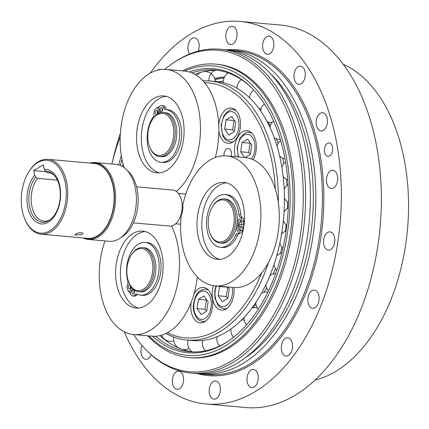 <?xml version="1.0" encoding="UTF-8"?>
<svg xmlns="http://www.w3.org/2000/svg" width="429" height="429" viewBox="0 0 429 429"><rect width="100%" height="100%" fill="white"/><g stroke="black" fill="none" stroke-linecap="round" stroke-linejoin="round"><path stroke-width="0.64" d="M228.786 134.979L224.657 129.065L226.088 119.825L231.655 116.495L235.784 122.41L234.352 131.649L228.786 134.979M226.088 119.825L234.095 120.538L232.663 129.783L234.363 131.585M232.663 129.783L224.657 129.065M234.39 120.415L234.095 120.538M227.847 287.006L229.317 289.108L227.885 298.353L222.319 301.678L218.189 295.769L219.621 286.524L219.986 286.304M227.922 287.114L226.196 296.482L227.896 298.284M226.196 296.482L218.189 295.769M227.627 287.237L219.621 286.524M197.302 276.925A65.229 39.897 95.1 0 1 151.973 336.175L133.564 334.534A65.229 39.897 -84.9 0 0 173.895 297.603A65.229 39.897 -84.9 0 0 171.477 225.96M134.229 290.733A2.032 1.244 -84.9 0 0 134.18 290.819A2.032 1.244 -84.9 0 0 134.004 293.286M130.507 285.886A2.032 1.244 -84.9 0 0 130.421 288.165M138.347 308.033A38.61 23.616 95.1 0 1 121.284 283.746A38.61 23.616 95.1 0 1 127.166 245.667A38.61 23.616 95.1 0 1 145.179 231.526M132.588 288.615L129.933 293.388A29.66 18.141 -84.9 0 0 131.714 295.436A4.065 2.488 -84.9 0 0 132.792 295.972A4.065 2.488 -84.9 0 0 134.615 294.991A4.065 2.488 95.1 0 1 136.438 294.004A4.065 2.488 95.1 0 1 136.974 294.155A26.469 16.189 -84.9 0 0 140.481 295.125L142.401 295.297A26.469 16.189 -84.9 0 0 160.88 270.372A26.469 16.189 -84.9 0 0 147.109 242.573L145.19 242.401A26.469 16.189 -84.9 0 0 129.987 254.461A26.469 16.189 -84.9 0 0 127.762 280.968A4.065 2.488 95.1 0 1 127.515 284.824A4.065 2.488 -84.9 0 0 127.563 289.5A29.66 18.141 -84.9 0 0 129.038 292.106L131.606 287.484M132.792 295.972L134.717 296.144A4.065 2.488 -84.9 0 0 136.54 295.163A4.065 2.488 95.1 0 1 137.452 294.364M122.362 245.238A38.61 23.616 95.1 0 1 142.793 231.108A38.61 23.616 95.1 0 1 162.886 271.664A38.61 23.616 95.1 0 1 135.929 308.022A38.61 23.616 95.1 0 1 116.838 285.135A38.61 23.616 95.1 0 1 122.362 245.238M105.041 240.932A65.229 39.897 -84.9 0 0 133.564 334.534A161.384 98.718 95.1 0 0 147.158 350.917L148.343 352.08A162.559 99.437 -84.9 0 0 191.039 373.058A162.559 99.437 -84.9 0 0 301.882 153.491A162.559 99.437 -84.9 0 0 219.954 49.222A162.559 99.437 -84.9 0 0 174.212 62.307L172.839 63.24A161.384 98.718 95.1 0 1 299.581 153.764A161.384 98.718 95.1 0 1 261.481 333.247A161.384 98.718 95.1 0 1 147.158 350.917M226.544 155.915L244.959 157.561A65.229 39.897 95.1 0 1 278.898 226.078A65.229 39.897 95.1 0 1 233.36 287.5L214.945 285.853A65.229 39.897 -84.9 0 0 260.489 224.437A65.229 39.897 -84.9 0 0 226.544 155.915A65.229 39.897 -84.9 0 0 182.797 205.218A15.24 9.32 -84.9 0 1 181.145 215.878A65.229 39.897 -84.9 0 0 214.945 285.853M220.458 247.286A26.469 16.189 -84.9 0 0 235.714 235.097A4.065 2.488 95.1 0 1 237.891 233.22A4.065 2.488 -84.9 0 0 240.379 230.437A29.66 18.141 -84.9 0 0 241.157 226.861L236.669 225.665A22.147 13.551 -84.9 0 0 236.98 223.659L241.468 224.855A29.66 18.141 -84.9 0 0 241.817 221.166A4.065 2.488 -84.9 0 0 240.353 217.331A4.065 2.488 95.1 0 1 238.91 214.489A26.469 16.189 -84.9 0 0 225.161 194.562A26.469 16.189 -84.9 0 0 206.681 219.487A26.469 16.189 -84.9 0 0 220.458 247.286L222.378 247.458A26.469 16.189 -84.9 0 0 237.634 235.269A4.065 2.488 95.1 0 1 239.811 233.392A4.065 2.488 -84.9 0 0 242.299 230.609A29.66 18.141 -84.9 0 0 243.077 227.032L238.712 225.868A22.351 13.674 -84.9 0 0 238.883 224.871A22.351 13.674 -84.9 0 0 238.98 224.195M240.396 219.97A2.032 1.244 -84.9 0 0 240.17 222.522M239.157 227.976A2.032 1.244 -84.9 0 0 238.932 230.529M219.734 259.352A38.61 23.616 95.1 0 1 219.659 259.336A38.61 23.616 95.1 0 1 202.032 219.149A38.61 23.616 95.1 0 1 226.56 182.845M241.468 224.855L243.388 225.027A29.66 18.141 -84.9 0 0 243.736 221.337A4.065 2.488 -84.9 0 0 242.272 217.503A4.065 2.488 95.1 0 1 240.83 214.661A26.469 16.189 -84.9 0 0 227.086 194.734L225.161 194.562M214.854 258.907A38.61 23.616 95.1 0 1 197.437 216.758A38.61 23.616 95.1 0 1 224.179 182.432A38.61 23.616 95.1 0 1 244.267 222.983A38.61 23.616 95.1 0 1 217.315 259.341A38.61 23.616 95.1 0 1 214.854 258.907M238.712 225.868L236.685 225.579M244.702 157.54L240.669 151.769L242.101 142.525L247.667 139.2L251.796 145.115L250.364 154.354L244.997 157.566M242.101 142.525L250.107 143.243L248.675 152.483L250.375 154.284M248.675 152.483L240.669 151.769M250.407 143.12L250.107 143.243M198.434 299.308L203.995 295.978L208.129 301.893L206.698 311.138L201.131 314.462L196.997 308.553L198.434 299.308L206.435 300.021L205.003 309.266L206.708 311.068M205.003 309.266L196.997 308.553M206.735 299.898L206.435 300.021M130.539 256.29A21.134 12.929 95.1 0 1 131.076 255.373A21.134 12.929 95.1 0 1 150.016 255.03A21.134 12.929 95.1 0 1 147.27 285.757A21.134 12.929 95.1 0 1 128.695 282.067A21.134 12.929 95.1 0 1 130.539 256.29M128.695 282.067L128.957 282.738A22.147 13.551 -84.9 0 0 138.674 291.741A22.147 13.551 -84.9 0 0 154.14 270.881A22.147 13.551 -84.9 0 0 142.61 247.619A22.147 13.551 -84.9 0 0 131.456 254.756L131.076 255.373M142.61 247.619L144.214 247.764A22.147 13.551 95.1 0 1 155.738 271.026A22.147 13.551 95.1 0 1 140.272 291.881L138.674 291.741M140.481 295.125A26.469 16.189 -84.9 0 0 158.961 270.2A26.469 16.189 -84.9 0 0 145.19 242.401M132.261 290.647A2.032 1.244 95.1 0 1 133.333 289.902A2.032 1.244 95.1 0 1 134.395 292.036A2.032 1.244 95.1 0 1 132.974 293.951A2.032 1.244 95.1 0 1 131.971 292.744A2.032 1.244 95.1 0 1 132.261 290.647M130.818 286.379A2.032 1.244 95.1 0 1 129.397 288.83A2.032 1.244 95.1 0 1 128.389 287.623A2.032 1.244 95.1 0 1 128.684 285.521A2.032 1.244 95.1 0 1 129.756 284.781A2.032 1.244 95.1 0 1 129.901 284.808M129.038 292.106L130.566 292.24M238.61 224.094A21.337 13.052 95.1 0 1 238.342 225.767M218.002 241.742A21.134 12.929 95.1 0 1 210.076 233.387A21.134 12.929 95.1 0 1 212.462 206.692A21.134 12.929 95.1 0 1 233.853 214.007A21.134 12.929 95.1 0 1 218.002 241.742M210.076 233.387L210.344 234.057A22.147 13.551 -84.9 0 0 218.645 242.814A22.147 13.551 -84.9 0 0 220.056 243.061A22.147 13.551 -84.9 0 0 235.521 222.206A22.147 13.551 -84.9 0 0 223.997 198.938A22.147 13.551 -84.9 0 0 212.843 206.081L212.462 206.692M223.997 198.938L225.595 199.083A22.147 13.551 95.1 0 1 236.98 223.659M236.669 225.665A22.147 13.551 95.1 0 1 221.659 243.205L220.056 243.061M239.012 223.16A2.032 1.244 95.1 0 1 238.095 220.946A2.032 1.244 95.1 0 1 239.505 219.139A2.032 1.244 95.1 0 1 240.562 221.273A2.032 1.244 95.1 0 1 239.141 223.187A2.032 1.244 95.1 0 1 239.012 223.16M237.773 231.167A2.032 1.244 95.1 0 1 236.856 228.947A2.032 1.244 95.1 0 1 238.261 227.139A2.032 1.244 95.1 0 1 239.323 229.274A2.032 1.244 95.1 0 1 237.902 231.188A2.032 1.244 95.1 0 1 237.773 231.167M241.157 226.861L243.077 227.032M162.478 108.457A2.032 1.244 -84.9 0 0 162.253 111.009M162.612 108.928A2.032 1.244 95.1 0 1 161.224 111.674A2.032 1.244 95.1 0 1 160.167 109.54A2.032 1.244 95.1 0 1 161.588 107.625A2.032 1.244 95.1 0 1 162.612 108.928M157.663 111.342A2.032 1.244 -84.9 0 0 157.432 113.894M157.792 111.808A2.032 1.244 95.1 0 1 156.408 114.554A2.032 1.244 95.1 0 1 155.352 112.419A2.032 1.244 95.1 0 1 156.767 110.505A2.032 1.244 95.1 0 1 157.792 111.808M158.741 113.406L157.668 107.373A29.66 18.141 -84.9 0 0 155.539 109.02A4.065 2.488 -84.9 0 0 154.097 113.299A4.065 2.488 95.1 0 1 153.18 116.978A26.469 16.189 -84.9 0 0 147.705 145.174A26.469 16.189 -84.9 0 0 161.068 162.291A26.469 16.189 -84.9 0 0 179.547 137.371A26.469 16.189 -84.9 0 0 165.776 109.567A26.469 16.189 -84.9 0 0 165.589 109.556A4.065 2.488 95.1 0 1 165.562 109.551A4.065 2.488 95.1 0 1 163.663 107.577A4.065 2.488 -84.9 0 0 161.765 105.598A4.065 2.488 -84.9 0 0 161.122 105.679A29.66 18.141 -84.9 0 0 158.875 106.655L159.985 112.897M167.508 109.727A26.469 16.189 95.1 0 1 167.696 109.738A26.469 16.189 95.1 0 1 181.467 137.543A26.469 16.189 95.1 0 1 162.988 162.462L161.068 162.291M161.765 105.598L163.69 105.77A4.065 2.488 95.1 0 1 165.583 107.749A4.065 2.488 -84.9 0 0 167.401 109.717M157.668 107.373L159.025 107.497M149.646 146.895L149.909 147.565A22.147 13.551 -84.9 0 0 159.626 156.569L161.224 156.714A22.147 13.551 -84.9 0 0 176.324 126.796A22.147 13.551 -84.9 0 0 165.165 112.591L163.562 112.446A22.147 13.551 -84.9 0 0 152.408 119.589L152.027 120.2A21.134 12.929 95.1 0 1 173.321 126.941A21.134 12.929 95.1 0 1 165.948 152.96A21.134 12.929 95.1 0 1 149.646 146.895A21.134 12.929 95.1 0 1 152.027 120.2M159.298 172.866A38.61 23.616 95.1 0 1 141.591 132.722A38.61 23.616 95.1 0 1 166.13 96.353M159.626 156.569A22.147 13.551 -84.9 0 0 174.726 126.657A22.147 13.551 -84.9 0 0 163.562 112.446M176.34 191.468A65.229 39.897 -84.9 0 0 200.123 119.997A65.229 39.897 -84.9 0 0 166.114 69.428L184.524 71.069A65.229 39.897 95.1 0 1 215.294 157.481M183.204 120.705A38.61 23.616 95.1 0 1 156.88 172.849A38.61 23.616 95.1 0 1 136.787 132.293A38.61 23.616 95.1 0 1 163.744 95.94A38.61 23.616 95.1 0 1 183.204 120.705M166.114 69.428A65.229 39.897 -84.9 0 0 127.998 100.638A65.229 39.897 -84.9 0 0 124.045 167.535M83.113 237.956A38.61 23.616 -84.9 0 0 88.385 239.446A38.61 23.616 -84.9 0 0 114.709 187.301A38.61 23.616 -84.9 0 0 95.249 162.537A38.61 23.616 -84.9 0 0 89.8 163.068M90.889 163.165A38.02 23.257 95.1 0 1 113.556 187.435A38.02 23.257 95.1 0 1 107.384 225.531A38.02 23.257 95.1 0 1 84.202 238.052M95.249 162.537L116.066 164.393A38.61 23.616 95.1 0 1 126.206 169.38A38.61 23.616 95.1 0 1 135.521 189.157A38.61 23.616 95.1 0 1 120.061 238.197A38.61 23.616 95.1 0 1 109.197 241.307L88.385 239.446M24.491 218.264L24.753 218.935A37.591 22.994 -84.9 0 0 41.238 234.218L87.672 238.363A37.591 22.994 -84.9 0 0 113.304 187.591A37.591 22.994 -84.9 0 0 94.359 163.476L47.925 159.331A37.591 22.994 -84.9 0 0 28.99 171.45L28.614 172.061A36.578 22.372 95.1 0 1 65.471 183.73A36.578 22.372 95.1 0 1 52.708 228.759A36.578 22.372 95.1 0 1 24.491 218.264A36.578 22.372 95.1 0 1 28.614 172.061M41.238 234.218A37.591 22.994 -84.9 0 0 66.87 183.446A37.591 22.994 -84.9 0 0 47.925 159.331M82.153 234.62L74.694 234.969L76.737 233.451L79.848 232.647L82.379 232.877L82.963 233.499L82.153 234.62M44.273 169.503A27.317 16.71 95.1 0 1 59.577 203.732A27.317 16.71 95.1 0 1 33.29 219.45A27.317 16.71 95.1 0 1 34.631 175.268L33.8 170.597L43.436 164.833L44.273 169.503L45.377 171.3L47.185 172.603L49.507 172.807M120.061 238.197L122.812 236.336A36.261 22.179 -84.9 0 0 137.334 190.278A36.261 22.179 -84.9 0 0 128.582 171.697L126.206 169.38M133.376 222.86L169.466 226.083A18.082 11.063 -84.9 0 0 182.089 209.052A18.082 11.063 -84.9 0 0 172.678 190.052L136.588 186.835M33.8 170.597L45.908 171.68M34.631 175.268L35.741 177.064L37.548 178.367A24.383 14.913 -84.9 0 0 31.58 204.671A24.383 14.913 -84.9 0 0 44.015 221.203A24.383 14.913 -84.9 0 0 50.193 219.675M54.161 175.23A24.383 14.913 -84.9 0 0 48.354 172.63A24.383 14.913 -84.9 0 0 47.185 172.603M35.741 177.064A25.558 15.632 -84.9 0 0 30.464 210.049A25.558 15.632 -84.9 0 0 49.501 220.174A25.558 15.632 -84.9 0 0 60.157 198.166A25.558 15.632 -84.9 0 0 53.566 174.619A25.558 15.632 -84.9 0 0 45.377 171.3M37.548 178.367L57.384 180.137M235.344 156.703A17.782 10.875 95.1 0 1 236.776 138.824A17.782 10.875 95.1 0 1 247.013 130.657A17.782 10.875 95.1 0 1 255.802 141.2A17.782 10.875 95.1 0 1 253.26 159.572A17.782 10.875 95.1 0 1 253.164 159.749M218.747 124.737A17.782 10.875 95.1 0 1 231.161 107.974A17.782 10.875 95.1 0 1 239.95 118.511A17.782 10.875 95.1 0 1 237.409 136.883A17.782 10.875 95.1 0 1 227.997 143.388A17.782 10.875 95.1 0 1 218.887 131.011M233.869 287.537A17.782 10.875 95.1 0 1 221.53 310.092A17.782 10.875 95.1 0 1 212.569 298.686A17.782 10.875 95.1 0 1 213.395 285.666M194.037 293.768A17.782 10.875 95.1 0 1 203.346 287.441A17.782 10.875 95.1 0 1 212.596 306.118A17.782 10.875 95.1 0 1 200.182 322.86A17.782 10.875 95.1 0 1 191.221 311.454A17.782 10.875 95.1 0 1 191.146 302.375M224.013 155.824A6.097 3.727 95.1 0 1 225.053 150.729A6.097 3.727 95.1 0 1 228.282 148.498A6.097 3.727 95.1 0 1 231.22 156.333M204.574 82.663A128.014 78.309 95.1 0 1 275.268 188.889M261.62 272.962A128.014 78.309 95.1 0 1 167.407 332.711M165.991 333.44A130.046 79.553 -84.9 0 0 186.728 340.031L192.793 340.572A130.046 79.553 -84.9 0 0 281.467 164.918A130.046 79.553 -84.9 0 0 215.921 81.505L209.856 80.963A130.046 79.553 -84.9 0 0 202.976 80.84M186.728 340.031A130.046 79.553 -84.9 0 0 268.393 262.687M278.33 202.509A130.046 79.553 -84.9 0 0 209.856 80.963M150.236 73.139A192.026 117.46 95.1 0 1 191.216 33.682A192.026 117.46 95.1 0 1 240.181 21.45L280.212 25.021A192.026 117.46 95.1 0 1 380.132 226.732A192.026 117.46 95.1 0 1 246.058 407.55L206.033 403.979A192.026 117.46 95.1 0 1 124.249 331.81M240.181 21.45A192.026 117.46 95.1 0 1 340.106 223.16A192.026 117.46 95.1 0 1 206.033 403.979M112.612 160.993A192.026 117.46 95.1 0 1 120.383 133.28M343.221 64.232A162.049 99.126 95.1 0 1 407.502 229.177A162.049 99.126 95.1 0 1 315.015 380.121M191.039 373.058L195.844 373.487A162.559 99.437 -84.9 0 0 306.681 153.92A162.559 99.437 -84.9 0 0 224.753 49.651L219.954 49.222M227.472 49.957A162.559 99.437 95.1 0 1 230.196 50.139A162.559 99.437 95.1 0 1 312.124 154.402A162.559 99.437 95.1 0 1 201.287 373.97A162.559 99.437 95.1 0 1 198.573 373.67M244.798 358.124A158.494 96.954 -84.9 0 0 309.717 155.845A158.494 96.954 -84.9 0 0 270.216 73.445M189.639 54.006A9.143 5.593 95.1 0 1 188.535 43.645A9.143 5.593 95.1 0 1 194.391 37.832A9.143 5.593 95.1 0 1 199.002 43.699A9.143 5.593 95.1 0 1 198.337 51.105M157.497 70.168A9.143 5.593 95.1 0 1 160.119 69.396A9.143 5.593 95.1 0 1 160.8 69.53M151.19 354.74A9.143 5.593 95.1 0 1 145.763 359.314A9.143 5.593 95.1 0 1 142.031 345.511M172.833 377.236A9.143 5.593 95.1 0 1 178.78 371.128A9.143 5.593 95.1 0 1 183.537 380.732A9.143 5.593 95.1 0 1 177.15 389.339A9.143 5.593 95.1 0 1 172.833 377.236M209.186 390.186A9.143 5.593 95.1 0 1 215.615 380.947A9.143 5.593 95.1 0 1 220.372 390.551A9.143 5.593 95.1 0 1 213.985 399.163A9.143 5.593 95.1 0 1 209.186 390.186M247.217 381.73A9.143 5.593 95.1 0 1 253.448 369.38A9.143 5.593 95.1 0 1 258.21 378.984A9.143 5.593 95.1 0 1 251.823 387.591A9.143 5.593 95.1 0 1 247.217 381.73M282.336 352.885A9.143 5.593 95.1 0 1 282.1 342.9A9.143 5.593 95.1 0 1 287.725 337.816A9.143 5.593 95.1 0 1 292.481 347.42A9.143 5.593 95.1 0 1 286.1 356.027A9.143 5.593 95.1 0 1 282.336 352.885M310.312 307.137A9.143 5.593 95.1 0 1 308.247 296.632A9.143 5.593 95.1 0 1 314.301 290.063A9.143 5.593 95.1 0 1 319.063 299.667A9.143 5.593 95.1 0 1 312.677 308.279A9.143 5.593 95.1 0 1 310.312 307.137M327.772 249.994A9.143 5.593 95.1 0 1 323.648 240.015A9.143 5.593 95.1 0 1 329.981 231.885A9.143 5.593 95.1 0 1 334.738 241.489A9.143 5.593 95.1 0 1 328.357 250.102A9.143 5.593 95.1 0 1 327.772 249.994M332.609 188.363A9.143 5.593 95.1 0 1 331.242 188.508A9.143 5.593 95.1 0 1 326.485 178.904A9.143 5.593 95.1 0 1 332.866 170.292A9.143 5.593 95.1 0 1 337.682 178.791A9.143 5.593 95.1 0 1 332.609 188.363M324.238 129.66A9.143 5.593 95.1 0 1 320.983 130.936A9.143 5.593 95.1 0 1 316.227 121.332A9.143 5.593 95.1 0 1 322.613 112.72A9.143 5.593 95.1 0 1 327.365 119.648A9.143 5.593 95.1 0 1 324.238 129.66M303.668 80.979A9.143 5.593 95.1 0 1 298.825 84.325A9.143 5.593 95.1 0 1 294.069 74.721A9.143 5.593 95.1 0 1 300.456 66.114A9.143 5.593 95.1 0 1 304.976 71.53A9.143 5.593 95.1 0 1 303.668 80.979M273.38 48.187A9.143 5.593 95.1 0 1 267.439 54.301A9.143 5.593 95.1 0 1 262.677 44.696A9.143 5.593 95.1 0 1 269.063 36.084A9.143 5.593 95.1 0 1 273.38 48.187M237.028 35.242A9.143 5.593 95.1 0 1 230.604 44.482A9.143 5.593 95.1 0 1 225.847 34.872A9.143 5.593 95.1 0 1 232.228 26.266A9.143 5.593 95.1 0 1 237.028 35.242M332.534 147.265A6.751 4.129 95.1 0 1 327.928 156.387A6.751 4.129 95.1 0 1 324.415 149.292A6.751 4.129 95.1 0 1 329.129 142.932A6.751 4.129 95.1 0 1 332.534 147.265M111.851 164.017A161.384 98.718 95.1 0 1 120.206 136.781M164.763 69.342A161.384 98.718 95.1 0 1 172.839 63.24M215.396 64.119L216.994 64.264A147.319 90.117 95.1 0 1 294.417 188.39A147.319 90.117 95.1 0 1 228.362 348.353A147.319 90.117 95.1 0 1 190.792 357.732L189.194 357.593A147.319 90.117 -84.9 0 0 226.759 348.209A147.319 90.117 -84.9 0 0 292.819 188.245A147.319 90.117 -84.9 0 0 215.396 64.119A147.319 90.117 -84.9 0 0 182.55 70.892M223.38 81.054A132.153 80.84 -84.9 0 0 218.554 81.816M224.544 76.957A135.939 83.156 -84.9 0 0 214.731 78.512M159.904 335.607A141.414 86.508 -84.9 0 0 192.519 351.887M217.659 70.324A141.414 86.508 -84.9 0 0 194.868 74.346M155.566 336.234A141.414 86.508 -84.9 0 0 189.72 351.71A141.414 86.508 -84.9 0 0 225.777 342.707A141.414 86.508 -84.9 0 0 228.818 340.792M251.415 87.672A141.414 86.508 -84.9 0 0 214.87 69.997A141.414 86.508 -84.9 0 0 191.886 72.892M123.075 164.119A141.414 86.508 -84.9 0 0 122.447 166.484M152.563 336.223A142.589 87.221 -84.9 0 0 224.372 343.656A142.589 87.221 -84.9 0 0 228.131 341.259A142.589 87.221 -84.9 0 0 287.569 218.468A142.589 87.221 -84.9 0 0 250.826 87.087A142.589 87.221 -84.9 0 0 189.205 71.954M121.997 159.416A142.589 87.221 -84.9 0 0 120.324 165.433M148.825 335.896A145.286 88.873 -84.9 0 0 288.015 229.284A145.286 88.873 -84.9 0 0 184.609 71.08M121.332 155.7A145.286 88.873 -84.9 0 0 118.72 164.886M147.78 335.805A147.319 90.117 -84.9 0 0 189.194 357.593M236.363 110.827A16.254 9.942 -84.9 0 0 233.269 109.69C230.684 108.8 227.52 110.875 223.782 115.932L221.107 125.204L222.656 135.559L224.555 138.733L226.56 140.637L230.378 142.074A16.254 9.942 -84.9 0 0 233.628 141.5M223.959 116.774A14.221 8.703 95.1 0 1 238.653 120.694A14.221 8.703 95.1 0 1 228.051 139.747A14.221 8.703 95.1 0 1 223.959 116.774M215.857 285.934L214.688 291.35L214.929 298.037L218.061 305.405L220.088 307.33L223.906 308.773A16.254 9.942 -84.9 0 0 227.161 308.204M232.186 287.392A14.221 8.703 95.1 0 1 222.49 306.606A14.221 8.703 95.1 0 1 216.345 285.982M252.027 133.306A16.254 9.942 -84.9 0 0 249.281 132.395C246.696 131.499 243.533 133.58 239.795 138.631L237.119 147.908L238.159 156.955M238.803 157.014A14.221 8.703 95.1 0 1 239.972 139.479A14.221 8.703 95.1 0 1 252.837 138.192A14.221 8.703 95.1 0 1 251.442 159.041M208.36 290.09A16.254 9.942 -84.9 0 0 205.609 289.173C196.986 289.693 194.916 296.6 193.5 304.134C192.76 308.703 193.887 313.39 196.873 318.189C197.812 319.766 199.758 320.887 202.719 321.557A16.254 9.942 -84.9 0 0 205.588 321.144M210.998 300.177A14.221 8.703 95.1 0 1 200.391 319.23A14.221 8.703 95.1 0 1 196.3 296.257A14.221 8.703 95.1 0 1 210.998 300.177M134.615 294.991L136.54 295.163M240.353 217.331L242.272 217.503M241.817 221.166L243.736 221.337M238.91 214.489L240.83 214.661M235.714 235.097L237.634 235.269M237.891 233.22L239.811 233.392M240.379 230.437L242.299 230.609M163.663 107.577L165.583 107.749M267.911 121.986A121.777 74.49 95.1 0 1 270.249 125.96M276.362 138.76A121.777 74.49 95.1 0 1 278.169 143.463M282.598 158.119A121.777 74.49 95.1 0 1 283.848 163.599M286.395 179.408A121.777 74.49 95.1 0 1 286.985 185.521M287.591 201.903A121.777 74.49 95.1 0 1 287.451 208.344M286.132 224.823A121.777 74.49 95.1 0 1 285.242 231.226M282.035 247.345A121.777 74.49 95.1 0 1 280.464 253.346M275.439 268.629A121.777 74.49 95.1 0 1 273.311 273.933M266.597 287.843A121.777 74.49 95.1 0 1 264.049 292.288M255.936 304.182A121.777 74.49 95.1 0 1 253.003 307.797M197.447 373.605A163.578 100.059 -84.9 0 0 294.879 316.232A163.578 100.059 -84.9 0 0 320.093 154.703A163.578 100.059 -84.9 0 0 226.356 49.818M230.196 50.139L236.765 50.724A162.559 99.437 95.1 0 1 318.693 154.992A162.559 99.437 95.1 0 1 207.851 374.56L201.287 373.97M224.061 78.024A135.13 82.658 -84.9 0 0 215.068 79.687M224.49 77.064A135.939 83.156 -84.9 0 0 214.8 78.722M230.378 142.074L232.523 142.262M233.269 109.69L235.414 109.883M223.906 308.773L226.056 308.966M249.281 132.395L251.265 132.572M202.719 321.557L204.708 321.734M205.609 289.173L207.598 289.35M165.776 109.567L167.696 109.738M185.795 194.08L178.357 193.42M180.614 224.222L175.649 223.777M161.401 335.215A10.484 10.484 0 0 0 173.82 340.991M173.847 337.103A10.484 10.484 0 0 0 178.239 347.785M182.598 349.49A10.484 10.484 0 0 0 189.082 348.364M188.202 340.165A10.484 10.484 0 0 0 192.246 351.844M202.638 340.46A10.484 10.484 0 0 0 205.588 350.766M217.031 336.754A10.484 10.484 0 0 0 219.669 345.978M244.246 320.313A10.484 10.484 0 0 0 241.65 319.916M230.984 328.989A10.484 10.484 0 0 0 233.499 337.312M257.405 308.097A10.484 10.484 0 0 0 251.93 308.011M244.047 317.444A10.484 10.484 0 0 0 246.466 324.898M267.841 292.16A10.484 10.484 0 0 0 261.492 293.205M255.807 302.52A10.484 10.484 0 0 0 258.253 309.261M275.649 273.509A10.484 10.484 0 0 0 269.889 275.702M265.883 284.733A10.484 10.484 0 0 0 268.457 290.878M281.848 252.901A10.484 10.484 0 0 0 276.678 255.925M273.975 264.693A10.484 10.484 0 0 0 276.759 270.329M286.132 230.818A10.484 10.484 0 0 0 281.488 234.465M279.853 243.082A10.484 10.484 0 0 0 282.936 248.278M288.272 207.856A10.484 10.484 0 0 0 284.052 212.017M283.354 220.64A10.484 10.484 0 0 0 286.845 225.418M288.106 184.679A10.484 10.484 0 0 0 284.191 189.323M284.432 198.134A10.484 10.484 0 0 0 288.444 202.472M285.558 162.012A10.484 10.484 0 0 0 281.848 167.144M283.129 176.319A10.484 10.484 0 0 0 287.789 180.116M280.663 140.551A10.484 10.484 0 0 0 277.054 146.235M279.622 155.92A10.484 10.484 0 0 0 285.022 158.966M273.541 120.994A10.484 10.484 0 0 0 269.932 127.3M274.174 137.564A10.484 10.484 0 0 0 280.357 139.516M264.414 103.947A10.484 10.484 0 0 0 260.687 110.977M267.165 121.718A10.484 10.484 0 0 0 272.115 122.442M253.614 89.94A10.484 10.484 0 0 0 249.608 97.833M259.003 108.612A10.484 10.484 0 0 0 261.202 108.612M241.323 79.563A10.484 10.484 0 0 0 237.044 88.315M228.244 72.957A10.484 10.484 0 0 0 223.391 82.765M227.697 73.327A10.484 10.484 0 0 0 226.995 72.522M215.058 70.292A10.484 10.484 0 0 0 209.03 80.899M215.32 81.451A10.484 10.484 0 0 0 215.32 81.419A10.484 10.484 0 0 0 203.898 71.595M200.799 72.367A10.484 10.484 0 0 0 196.691 75.456M121.316 155.614L118.694 164.875"/></g></svg>

